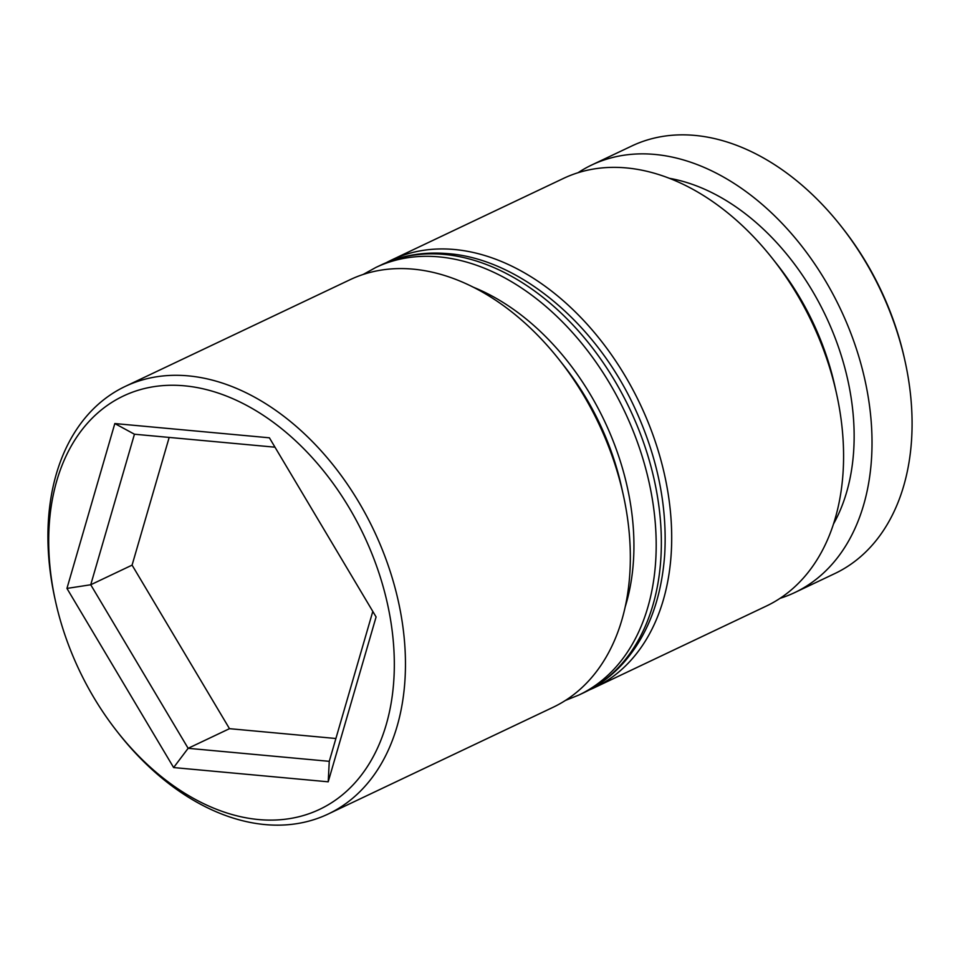 <?xml version="1.0" encoding="UTF-8"?>
<svg xmlns="http://www.w3.org/2000/svg" width="960" height="960" viewBox="0 0 960 960"><rect width="100%" height="100%" fill="white"/><g stroke="black" fill="none" stroke-linecap="round" stroke-linejoin="round"><path stroke-width="1.44" d="M594.408 687.672L766.296 606.084A236.664 162.912 -115.4 0 0 836.484 393.42A236.664 162.912 -115.4 0 0 772.476 258.564A236.664 162.912 -115.4 0 0 626.46 167.928A236.664 162.912 -115.4 0 0 563.34 178.476L391.44 260.064A236.664 162.912 64.6 0 1 454.572 249.516A236.664 162.912 64.6 0 1 656.88 446.484A236.664 162.912 64.6 0 1 594.408 687.672A236.664 162.912 64.6 0 1 589.26 689.952M328.164 814.032L553.044 707.304A236.664 162.912 -115.4 0 0 623.232 494.64A236.664 162.912 -115.4 0 0 559.224 359.772A236.664 162.912 -115.4 0 0 413.22 269.148A236.664 162.912 -115.4 0 0 350.088 279.696L125.208 386.424A236.664 162.912 64.6 0 1 188.34 375.876A236.664 162.912 64.6 0 1 390.648 572.844A236.664 162.912 64.6 0 1 328.164 814.032A236.664 162.912 64.6 0 1 265.032 824.58A236.664 162.912 64.6 0 1 119.028 733.944L117.456 731.94A228.78 157.476 -115.4 0 0 258.588 819.552A228.78 157.476 -115.4 0 0 390.3 618.252A228.78 157.476 -115.4 0 0 184.452 385.812A228.78 157.476 -115.4 0 0 55.572 601.584A228.78 157.476 -115.4 0 0 117.456 731.94M55.572 601.584L55.02 599.088A236.664 162.912 64.6 0 1 125.208 386.424M794.724 592.584L834.792 573.576A236.664 162.912 -115.4 0 0 904.98 360.912A236.664 162.912 -115.4 0 0 840.972 226.056A236.664 162.912 -115.4 0 0 694.968 135.42A236.664 162.912 -115.4 0 0 631.836 145.968L591.768 164.976A236.664 162.912 64.6 0 1 654.9 154.44A236.664 162.912 64.6 0 1 857.208 351.396A236.664 162.912 64.6 0 1 794.724 592.584A236.664 162.912 64.6 0 1 780.036 598.332M386.424 262.596A236.664 162.912 64.6 0 1 391.44 260.064M578.028 172.728A236.664 162.912 64.6 0 1 591.768 164.976M269.4 437.808L376.092 616.944L328.212 781.812L173.628 767.556L66.948 588.42L114.828 423.552L269.4 437.808M840.972 226.056L842.544 228.06A228.78 157.476 64.6 0 1 904.428 358.416L904.98 360.912M669.348 178.296A213 146.616 64.6 0 1 825.708 315.912A213 146.616 64.6 0 1 833.46 524.064M772.476 258.564L777.216 264.576A213 146.616 64.6 0 1 834.828 385.944L836.484 393.42M559.224 359.772L563.964 365.784A213 146.616 64.6 0 1 621.576 487.164L623.232 494.64M274.992 447.192L134.448 434.22L90.732 584.76L188.136 748.308L329.268 761.328L372.804 611.424M169.176 437.424L132.084 565.128L90.732 584.76L66.948 588.42M132.084 565.128L229.488 728.676L188.136 748.308L173.628 767.556M229.488 728.676L335.904 738.504M114.828 423.552L134.448 434.22M329.268 761.328L328.212 781.812M363.156 274.464L375.936 267.42A236.664 162.912 64.6 0 1 439.068 256.884A236.664 162.912 64.6 0 1 641.376 453.84A236.664 162.912 64.6 0 1 578.892 695.028L584.064 692.58A236.664 162.912 -115.4 0 0 646.536 451.392A236.664 162.912 -115.4 0 0 444.24 254.424A236.664 162.912 -115.4 0 0 381.108 264.972C401.628 255.276 424.008 251.52 448.248 253.668C518.688 258.936 596.184 323.136 635.256 409.056C657.552 457.728 667.368 506.064 664.728 554.064C661.524 599.652 647.436 636.3 622.464 664.02C611.268 676.212 598.464 685.728 584.064 692.58M625.188 606.912A220.884 152.052 -115.4 0 0 473.472 287.268M375.936 267.42L381.108 264.972M565.356 700.476L578.892 695.028"/></g></svg>
